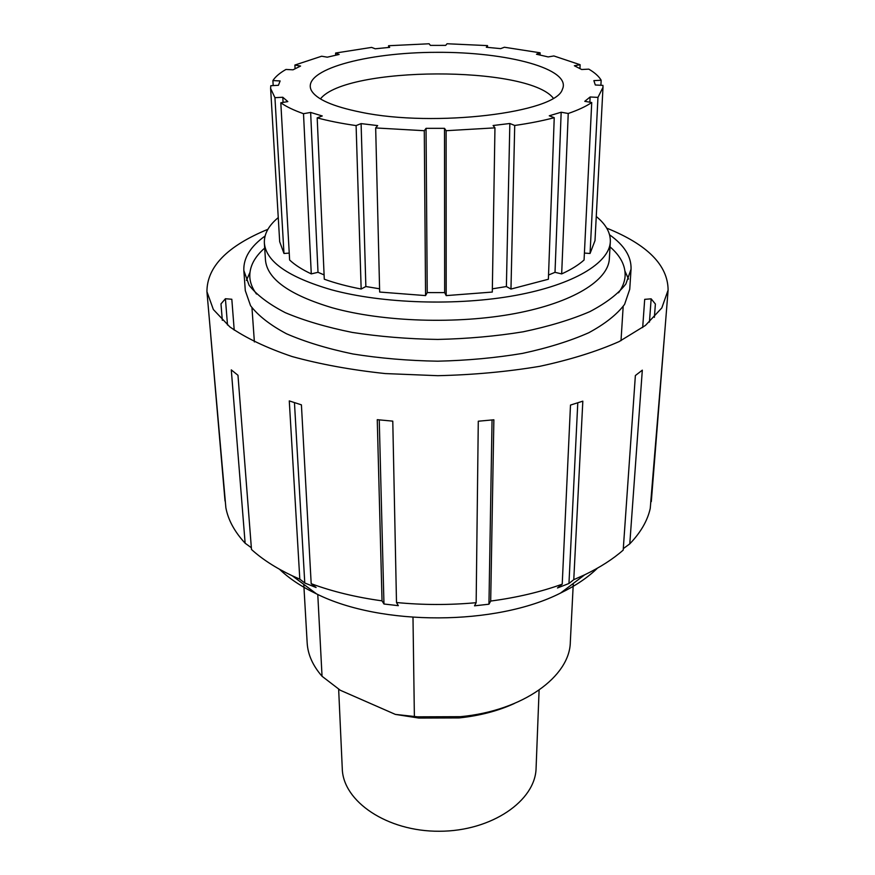 <?xml version="1.0" encoding="UTF-8"?>
<svg xmlns="http://www.w3.org/2000/svg" width="875" height="875" viewBox="0 0 875 875"><rect width="100%" height="100%" fill="white"/><g stroke="black" fill="none" stroke-linecap="round" stroke-linejoin="round"><path stroke-width="1.31" d="M589.87 102.2L590.122 96.983L597.964 97.388L602.995 87.303L602.941 85.378L595.306 84.995L593.873 80.631L601.169 80.237C598.883 76.344 594.759 72.636 588.798 69.136L581.678 69.508L574.361 65.756L580.125 64.728L553.875 55.956L548.166 56.93L536.462 54.228L540.094 52.795L504.394 47.239L500.686 48.639L486.314 47.25L487.528 45.609L447.059 43.75L445.692 45.369L430.402 45.391L429.133 43.772L388.577 45.73L388.609 47.458M487.528 45.609L487.495 47.348M388.577 45.73L389.681 47.359L375.222 48.792L371.613 47.403L335.606 53.036L335.694 55.202M335.606 53.036L339.139 54.458L327.283 57.181L321.661 56.219L294.897 65.045L295.072 68.698M294.897 65.045L300.573 66.052L293.027 69.814L285.961 69.453C279.792 72.964 275.439 76.672 272.902 80.566L273.186 85.575M272.902 80.566L280.131 80.948L278.425 85.302L270.791 85.706L270.616 88.462L274.947 97.683L283.97 253.477L279.683 241.719L270.616 88.462M289.231 253.105L283.97 253.477M274.947 97.683L282.789 97.256L283.073 102.408M311.281 273.897C302.094 269.577 294.875 264.95 289.625 259.995L280.809 102.791C286.289 106.673 293.847 110.305 303.505 113.695L311.281 273.897L318.008 272.3L310.636 112.438L303.505 113.695M282.789 97.256L287.831 101.587L280.809 102.791M361.156 289.023C347.397 286.377 335.103 283.106 324.286 279.212L317.188 117.873C328.584 120.936 341.556 123.506 356.103 125.584L361.156 289.023L365.859 286.53L361.102 123.605L356.103 125.584M310.636 112.438L322.262 115.97L317.188 117.873M425.567 295.597L379.663 292.042L375.67 127.947L424.288 130.714L425.567 295.597L427.23 292.589L426.048 128.341L424.288 130.714M361.102 123.605L377.672 125.595L375.67 127.947M492.297 292.064L446.184 295.608L444.664 292.6L444.511 128.33L446.119 130.703L494.955 127.859L492.297 292.064M446.119 130.703L446.184 295.608M494.955 127.859L493.117 125.508L509.841 123.495L514.719 125.464C529.43 123.364 542.609 120.772 554.236 117.688L548.384 279.245L510.967 289.056L506.384 286.552L509.841 123.495M514.719 125.464L510.967 289.056M554.236 117.688L549.27 115.784L561.17 112.23L568.236 113.488C578.145 110.075 585.987 106.422 591.73 102.517L584.073 260.006C578.561 264.961 571.102 269.598 561.673 273.919L555.013 272.322L561.17 112.23M568.236 113.488L561.673 273.919M591.73 102.517L584.773 101.325L590.122 96.983M602.995 87.303L595 240.625L590.056 253.477L584.413 253.072M597.964 97.388L590.056 253.477M601.169 80.237L600.906 85.28M580.125 64.728L579.961 68.534M555.013 272.322L548.538 275.023M506.384 286.552L492.352 288.837M444.664 292.6L427.23 292.589M444.511 128.33L426.048 128.341M379.586 288.794L365.859 286.53M324.1 274.903L318.008 272.3M540.094 52.795L540.028 54.994M278.261 217.602C268.614 225.575 263.988 234.062 264.37 243.064C265.989 261.647 288.378 277.233 331.548 289.811C382.561 303.691 457.45 306.075 515.638 295.389C573.913 284.692 609.339 262.894 610.323 241.85C610.641 232.848 605.959 224.394 596.258 216.497M361.003 112.23C434.569 127.684 556.139 112.656 562.362 89.392C572.228 68.994 507.292 51.833 436.68 52.325C366.078 52.336 301.262 69.934 311.27 90.267C316.138 99.181 332.719 106.498 361.003 112.23M618.559 292.786C622.584 287.219 624.772 281.619 625.111 276.008C625.548 265.65 620.517 255.938 610.039 246.87M264.698 248.073C254.275 257.206 249.32 266.963 249.823 277.32C250.206 282.931 252.438 288.509 256.495 294.044M264.37 243.064L265.464 260.017C267.116 279.016 289.384 294.941 332.292 307.792C382.988 321.967 457.373 324.406 515.189 313.502C573.092 302.586 608.333 280.328 609.35 258.814L610.323 241.85M553.252 98.098C527.505 65.428 345.953 66.062 320.436 98.908M338.647 689.117L342.278 768.72C343 801.413 387.133 831.633 439.403 831.25C491.673 831.261 535.598 800.734 536.091 768.042L539.098 690.113M317.778 594.475L322.044 676.277L340.32 690.277L395.38 714.405L418.928 718.069L459.091 717.927C479.62 715.772 498.05 710.959 514.38 703.489M322.044 676.277C312.802 665.645 307.836 654.533 307.169 642.939L303.789 584.38M573.289 583.439L570.325 642.02C569.92 676.419 523.108 710.861 460.436 716.68L417.572 716.833L395.38 714.405M414.378 716.505L412.989 617.345M251.355 547.739L245.131 543.222L231.295 369.884L237.978 375.277L251.486 549.478C262.161 559.191 275.745 567.962 292.25 575.783L299.808 579.163L289.275 400.914L301.416 404.841L311.183 583.691C332.456 591.566 356.07 597.286 382.036 600.852L377.256 419.683L392.777 421.138L396.495 602.525L398.322 605.675L383.961 604.002L379.247 419.891M267.903 229.305C227.248 246.072 206.927 266.864 206.938 291.692L225.87 507.73C228.113 519.881 234.533 531.716 245.131 543.222M225.028 501.025L210.766 335.836M234.216 330.137L231.82 299.25L225.411 298.736L220.981 303.898L222.327 320.348M227.511 325.008L225.411 298.736M654.38 317.341L655.386 304.019L651.153 298.834L649.436 322.098M651.153 298.834L644.689 299.348L642.677 327.556M573.77 579.677L568.958 583.494L557.452 587.978L562.22 584.172L570.489 405.07L582.827 401.166L573.77 579.677L584.773 574.766C600.119 567.361 612.927 559.147 623.197 550.102L635.37 375.55L642.316 370.158L629.781 543.856C640.784 532.361 647.609 520.516 650.256 508.342L664.617 333.845L650.748 502.097M629.781 543.856L623.328 548.603M568.958 583.494L577.784 402.828M488.95 604.209L474.523 605.828L476.153 602.689L478.286 421.214L493.872 419.792L490.689 601.059L488.95 604.209L492.056 419.978M383.961 604.002L382.036 600.852M279.519 569.264C289.067 578.452 301.427 586.677 316.597 593.917C381.139 626.205 496.234 625.811 560.547 593.064C575.673 585.714 587.978 577.412 597.45 568.148M651.306 501.627L668.106 290.084C667.942 265.256 647.467 244.606 606.703 228.123M490.689 601.059C516.786 597.603 540.641 591.97 562.22 584.172M396.495 602.525C422.997 605.084 449.553 605.139 476.153 602.689M311.183 583.691L316.105 587.519L304.773 583.002L299.808 579.163M304.773 583.002L294.459 402.664M206.938 291.692L213.358 309.52L229.808 326.867C245.711 337.958 266.47 347.845 292.086 356.541C320.152 364.263 351.225 369.95 385.295 373.57L437.817 375.692C473.397 374.861 507.369 371.733 539.755 366.319C570.336 359.712 596.794 351.466 619.117 341.589L645.466 325.412L661.806 307.945L668.106 290.084M265.07 236.009C250.403 246.564 243.327 258.07 243.841 270.539L249.112 285.272C256.769 295.017 268.833 304.161 285.305 312.681C304.183 320.633 326.484 327.206 352.198 332.413C379.4 336.623 407.892 338.975 437.686 339.434C467.48 338.767 495.961 336.219 523.13 331.811C548.811 326.43 571.058 319.703 589.881 311.62C606.288 302.98 618.297 293.759 625.877 283.959L631.05 269.183C631.477 256.714 624.323 245.252 609.58 234.806M249.933 272.486L246.422 280.405M243.841 270.539L245.295 290.609L250.567 305.714C258.18 315.7 270.178 325.062 286.541 333.791C305.288 341.928 327.425 348.666 352.942 353.981C379.936 358.302 408.209 360.708 437.762 361.189C467.316 360.5 495.567 357.897 522.528 353.391C548.013 347.889 570.095 341.009 588.788 332.73C605.095 323.892 617.017 314.442 624.575 304.402L629.737 289.275L631.05 269.183M628.534 279.07L624.98 271.173M621.009 340.659L623.175 306.502M254.384 341.939L251.967 307.792M459.091 717.927L460.436 716.68M418.928 718.069L417.572 716.833M560.547 593.064L584.773 574.766M316.597 593.917L292.25 575.783"/></g></svg>
